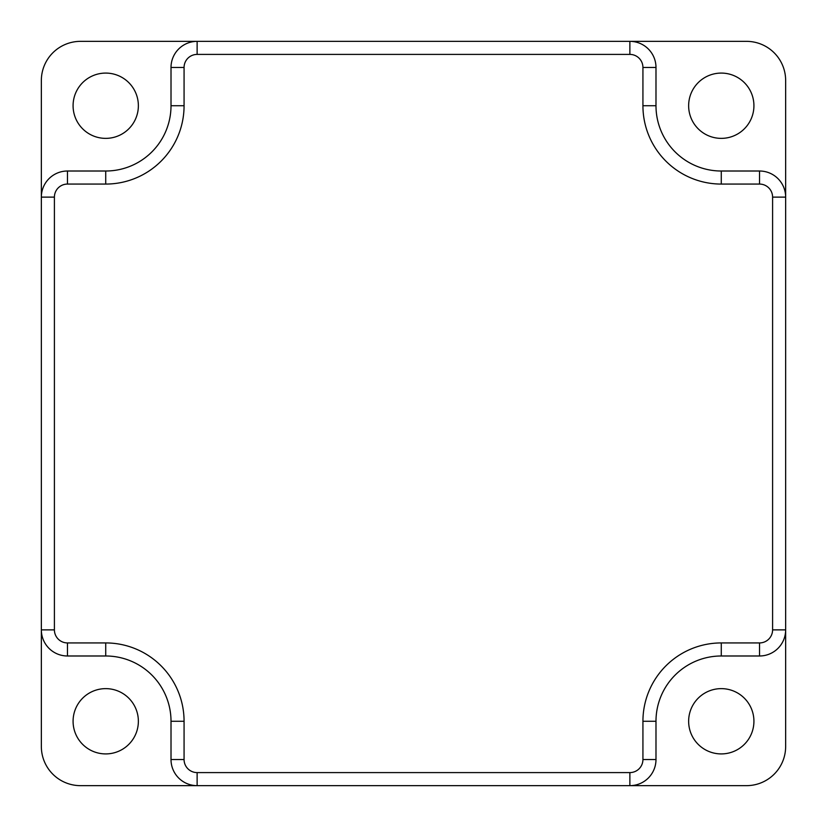 <?xml version="1.0" encoding="UTF-8"?>
<svg xmlns="http://www.w3.org/2000/svg" width="827" height="827" viewBox="0 0 827 827"><rect width="100%" height="100%" fill="white"/><g stroke="black" fill="none" stroke-linecap="round" stroke-linejoin="round"><path stroke-width="1.24" d="M171.013 759.537L184.07 759.537L184.07 721.278L171.013 721.278L171.013 759.537A26.113 26.113 0 0 0 197.126 785.65L629.874 785.65A26.113 26.113 0 0 0 655.987 759.537L655.987 721.278A65.292 65.292 0 0 1 721.278 655.987L759.537 655.987A26.113 26.113 0 0 0 785.65 629.874L785.65 197.126A26.113 26.113 0 0 0 759.537 171.013L721.278 171.013A65.292 65.292 0 0 1 655.987 105.722L655.987 67.463A26.113 26.113 0 0 0 629.874 41.35L197.126 41.35A26.113 26.113 0 0 0 171.013 67.463L171.013 105.722A65.292 65.292 0 0 1 105.722 171.013L67.463 171.013A26.113 26.113 0 0 0 41.35 197.126L41.35 629.874A26.113 26.113 0 0 0 67.463 655.987L105.722 655.987A65.292 65.292 0 0 1 171.013 721.278A65.292 65.292 0 0 0 105.722 655.987L105.722 642.93L67.463 642.93L67.463 655.987M785.65 629.874L785.65 746.481A39.169 39.169 0 0 1 746.481 785.65L629.874 785.65L629.874 772.594L197.126 772.594L197.126 785.65L80.519 785.65A39.169 39.169 0 0 1 41.35 746.481L41.35 629.874L54.406 629.874L54.406 197.126L41.35 197.126L41.35 80.519A39.169 39.169 0 0 1 80.519 41.35L197.126 41.35L197.126 54.406L629.874 54.406L629.874 41.35L746.481 41.35A39.169 39.169 0 0 1 785.65 80.519L785.65 197.126L772.594 197.126L772.594 629.874L785.65 629.874M171.013 67.463L171.013 105.722L184.07 105.722L184.07 67.463L171.013 67.463M753.924 721.278A32.646 32.646 0 0 1 704.955 749.541A32.646 32.646 0 0 1 704.955 693.005A32.646 32.646 0 0 1 753.924 721.278M138.367 105.722A32.646 32.646 0 0 1 89.399 133.995A32.646 32.646 0 0 1 89.399 77.459A32.646 32.646 0 0 1 138.367 105.722M138.367 721.278A32.646 32.646 0 0 1 89.399 749.541A32.646 32.646 0 0 1 89.399 693.005A32.646 32.646 0 0 1 138.367 721.278M753.924 105.722A32.646 32.646 0 0 1 704.955 133.995A32.646 32.646 0 0 1 704.955 77.459A32.646 32.646 0 0 1 753.924 105.722M184.07 721.278A78.348 78.348 0 0 0 105.722 642.93M67.463 642.93A13.056 13.056 0 0 1 54.406 629.874M54.406 197.126A13.056 13.056 0 0 1 67.463 184.07L67.463 171.013M67.463 184.07L105.722 184.07L105.722 171.013M105.722 184.07A78.348 78.348 0 0 0 184.07 105.722M184.07 67.463A13.056 13.056 0 0 1 197.126 54.406M629.874 54.406A13.056 13.056 0 0 1 642.93 67.463L655.987 67.463M642.93 67.463L642.93 105.722L655.987 105.722M642.93 105.722A78.348 78.348 0 0 0 721.278 184.07L721.278 171.013M721.278 184.07L759.537 184.07L759.537 171.013M759.537 184.07A13.056 13.056 0 0 1 772.594 197.126M772.594 629.874A13.056 13.056 0 0 1 759.537 642.93L759.537 655.987M759.537 642.93L721.278 642.93L721.278 655.987M721.278 642.93A78.348 78.348 0 0 0 642.93 721.278L655.987 721.278M642.93 721.278L642.93 759.537L655.987 759.537M642.93 759.537A13.056 13.056 0 0 1 629.874 772.594M197.126 772.594A13.056 13.056 0 0 1 184.07 759.537"/></g></svg>
